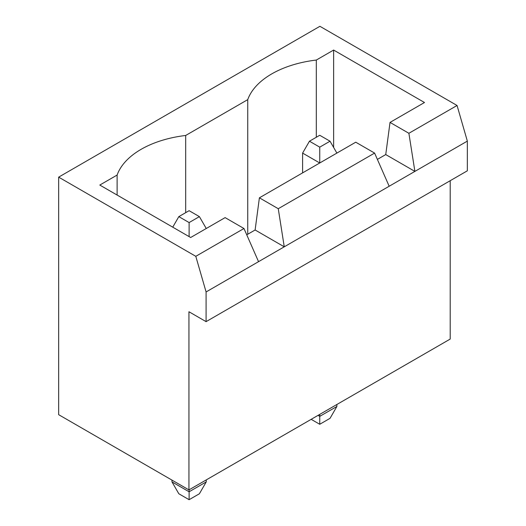 <?xml version="1.0" encoding="UTF-8"?>
<svg xmlns="http://www.w3.org/2000/svg" width="526" height="526" viewBox="0 0 526 526"><rect width="100%" height="100%" fill="white"/><g stroke="black" fill="none" stroke-linecap="round" stroke-linejoin="round"><path stroke-width="0.79" d="M188.939 311.74L188.939 489.903L58.656 414.679L58.656 177.137L195.797 256.32L206.087 291.95L206.087 321.642L188.939 311.74M450.203 180.701L450.203 339.066L188.939 489.903M58.656 177.137L319.913 26.3L457.061 105.483L467.344 141.113L467.344 170.805L206.087 321.642M467.344 141.113L206.087 291.95M311.168 419.334L319.742 424.278L330.032 418.341L336.89 406.466L336.89 404.487M336.89 406.466L319.742 416.362L319.742 414.383M318.026 415.376L319.742 416.362L319.742 424.278M171.969 480.1L171.969 481.882L189.11 491.784L189.11 489.805M171.969 481.882L178.827 493.763L189.11 499.7L199.4 493.763L206.258 481.882L206.258 479.903M206.258 481.882L189.11 491.784L189.11 499.7M457.061 105.483L408.886 133.288L390.029 122.407L424.489 102.511L333.629 50.055L316.317 60.049A88.085 50.858 0 0 0 247.739 99.638L185.685 135.471A88.085 50.858 0 0 0 117.114 175.059L99.795 185.053L190.655 237.509L225.115 217.619L243.972 228.508L195.797 256.32M377.379 159.404L385.742 154.572L414.889 171.397L408.886 133.288M243.972 228.508L258.542 261.659M246.747 234.82L255.117 229.987L284.257 246.819L278.261 208.71L374.604 153.086L389.174 186.243M385.742 154.572L390.029 122.407M255.117 229.987L259.397 197.822L355.747 142.198L374.604 153.086M333.629 50.055L333.629 147.444M316.317 60.049L316.317 137.253M247.739 99.638L247.739 234.248M185.685 135.471L185.685 212.668M117.114 175.059L117.114 195.054M278.261 208.71L259.397 197.822M336.883 153.086L330.032 141.211L319.742 147.149L319.742 162.981L302.601 153.086L302.601 172.883M330.032 141.211L319.742 135.274L309.459 141.211L302.601 153.086M319.742 147.149L309.459 141.211M206.258 228.508L199.4 216.627L189.11 210.689L178.827 216.627L172.745 227.166M189.11 236.621L189.11 222.57L178.827 216.627M199.4 216.627L189.11 222.57"/></g></svg>
